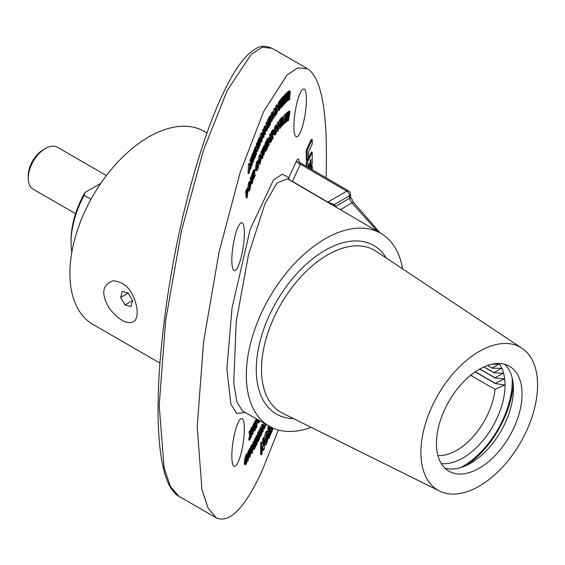 <?xml version="1.0" encoding="UTF-8"?>
<svg xmlns="http://www.w3.org/2000/svg" width="565" height="565" viewBox="0 0 565 565"><rect width="100%" height="100%" fill="white"/><g stroke="black" fill="none" stroke-linecap="round" stroke-linejoin="round"><path stroke-width="0.85" d="M441.272 463.547A59.537 34.373 120 0 0 483.682 439.69A59.537 34.373 120 0 0 505.039 385.055A59.537 34.373 120 0 0 499.036 363.5M437.896 455.496A54.501 31.463 120 0 0 495.004 389.349L504.672 384.998L495.314 383.55A54.501 31.463 120 0 0 495.314 383.36L504.312 378.882L494.982 377.936A54.501 31.463 120 0 0 494.961 377.759L503.245 373.288L494.001 372.794A54.501 31.463 120 0 0 493.958 372.632L501.48 368.302L492.383 368.218A54.501 31.463 120 0 0 492.32 368.076L499.05 364.022L491.903 364.234M71.07 242.441L71.07 240.069A69.756 40.277 -60 0 1 84.905 192.531L84.15 195.335A72.666 41.951 120 0 0 71.07 242.441A72.666 41.951 120 0 0 71.698 251.34A72.666 41.951 120 0 0 71.84 252.237M90.993 199.283L84.15 195.335M100.775 183.364L84.905 192.531M106.418 175.553L57.489 147.303A24.224 13.984 120 0 0 45.377 148.503A24.224 13.984 120 0 0 28.25 178.173A24.224 13.984 120 0 0 33.264 189.261L75.576 213.683M28.25 178.173L28.25 175.8A21.315 12.303 -60 0 1 43.321 149.69L45.377 148.503M460.524 467.651A69.756 40.277 120 0 0 462.947 466.316A69.756 40.277 120 0 0 512.271 380.881A69.756 40.277 120 0 0 512.208 378.126M512.271 378.373A72.666 41.951 -60 0 1 512.271 378.508L512.271 380.881M462.947 466.316L460.892 467.509A72.666 41.951 -60 0 1 460.772 467.573M487.708 365.421L492.32 368.076M487.602 365.456L492.383 368.218M484.007 366.89L493.958 372.632M483.873 366.946L494.001 372.794M479.812 369.009L494.961 377.759M479.664 369.093L494.982 377.936M475.306 371.812L495.314 383.36M475.158 371.918L495.314 383.55M471.471 374.637A54.501 31.463 -60 0 1 471.372 375.704L495.004 389.349M472.128 374.129L471.372 375.704M122.217 291.434L120.649 297.416L125.027 304.966L130.981 306.527L132.556 300.545L128.17 292.995L122.217 291.434M128.206 293.051L120.649 297.416M132.528 300.629L125.027 304.966M402.626 268.905A111.404 64.318 120 0 0 380.972 233.402A111.404 64.318 120 0 0 325.101 238.818A111.404 64.318 120 0 0 252.273 337.143A111.404 64.318 120 0 0 269.569 426.356A111.404 64.318 120 0 0 311.146 427.352M380.972 233.402L287.606 178.83L276.998 182.94L264.964 203.796L248.459 254.879L236.248 321.718L233.712 383.021L236.94 402.118L242.547 410.946L269.569 426.356M269.576 432.677L270.141 431.392L270.063 426.632M267.902 431.469L267.838 427.705L268.545 426.088L269.307 426.208M264.243 437.797L265.621 432.507L266.708 431.123L267.64 431.272L268.297 434.372L268.163 437.494L266.659 443.772L265.585 445.142L264.921 441.971L266.56 432.649L267.64 431.272M265.585 445.142L264.314 444.648M265.19 423.856L265.204 425.544L265.776 424.259L265.79 425.502L264.243 428.934L263.311 428.793L263.855 423.093M260.769 427.853L261.447 425.155L261.948 424.499L262.88 424.64L263.156 431.257L262.767 432.084L262.005 431.971M259.9 430.255L260.281 427.776L261.214 427.917L261.143 435.537L260.762 436.321L259.985 436.201M258.728 431.9L259.13 430.135L260.07 430.283L260.804 433.638L260.846 428.673L259.914 428.524M256.884 435.876L258.325 431.837L259.264 431.978L259.194 439.598L258.473 441.074L257.979 441.745L257.605 439.061L258.53 433.496L259.264 431.978M252.138 453.264L252.343 446.724L251.376 448.483L250.443 448.335L250.486 447L251.835 444.542L252.774 444.683L252.527 452.558L252.138 453.264L251.199 453.116L251.347 448.476M248.656 451.089L249.349 448.935L249.977 448.765M249.984 457.375L249.207 454.867L249.596 451.23L250.288 449.076L250.909 448.907L251.072 451.534L249.984 457.375L248.522 457.544M245.104 464.056C244.461 464.875 244.221 463.999 244.384 461.428L245.436 455.948L246.163 454.719L247.096 454.86L246.75 463.003L245.613 464.677L244.68 464.536M249.073 191.019L248.586 189.692L249.539 182.968L250.521 181.535L251.008 182.876L250.062 189.543L249.073 191.019L248.084 190.864M247.625 188.774L248.6 182.827L249.589 181.393L250.521 181.535M256.842 170.623L256.348 168.78L257.506 162.042L258.579 160.961L258.29 162.621L257.534 163.363L256.8 167.699L257.11 168.9L258.367 165.404L258.699 165.616L257.711 169.458L256.842 170.623L255.903 170.482L255.408 168.638L256.567 161.894L257.64 160.813M256.743 168.01L257.428 165.263L258.367 165.404M259.483 164.464L258.968 162.48L260.161 155.855L260.903 154.972L261.426 156.957L260.239 163.532L259.483 164.464L258.551 164.316L258.036 162.607M258.092 160.827L259.222 155.714L259.971 154.824L260.903 154.972M265.868 151.208L266.002 143.439L267.294 140.883L266.398 145.403L267.245 143.736L266.341 148.87L267.181 147.197L267.16 148.651L265.868 151.208L264.929 151.06L264.95 149.789M265.027 145.424L265.063 143.291L266.362 140.742L267.294 140.883M266.68 147.119L266.708 146.173M266.772 143.665L266.786 143.291M266.849 140.812L266.878 139.746L267.98 138.015L268.912 138.164L269.159 139.555L268.658 142.5L269.124 144.972L268.629 145.897L268.184 143.531L267.605 147.818L267.81 139.887L268.912 138.164M280.36 128.213L279.908 125.352L280.339 120.161L280.77 119.674L280.48 126.631L281.871 118.431L281.434 123.615L280.36 128.213L279.075 128.17M279.237 121.998L279.407 120.02L279.837 119.533L280.77 119.674M280.431 119.625L280.932 118.283L281.871 118.431M281.448 118.36L281.97 117.075L283.376 116.913L282.91 117.223L283.559 118.848L282.924 121.609L283.1 124.957L282.634 125.437L282.465 122.252L281.667 126.447L282.458 117.689L282.91 117.223L281.97 117.075M285.41 116.581L285.749 113.452L287.077 113.297L287.38 118.438L288.009 112.576L287.069 112.428L288.418 112.258L287.465 121.164L286.229 121.341M286.985 113.283L287.069 112.428M287.804 112.167L289.012 111.15L289.944 111.291L288.538 120.451L287.529 120.62M249.003 173.54L248.07 173.399L248.536 164.528L248.988 163.299L249.921 163.447L251.241 167.417L250.782 168.674L250.514 167.847L249.003 173.54L249.921 163.447M262.619 132.923L263.078 129.06L264.017 129.201L264.985 132.139L265.034 127.111L264.095 126.97L264.547 126.044L265.486 126.186L265.409 133.82L264.978 134.71L263.982 134.399M264.074 129.378L264.095 126.97M268.333 128.128L267.457 124.823L267.323 130.028L266.871 130.868L265.931 130.727L266.143 122.796L266.574 121.991L267.513 122.132L268.389 125.444L268.53 120.225L267.591 120.084L268.043 119.236L268.982 119.385L268.771 127.316L268.333 128.128L267.379 127.895M267.535 122.224L267.591 120.084M268.58 119.321L268.622 118.12L269.901 115.797L270.84 115.945L270.79 117.428L269.95 118.947L269.908 120.38L270.741 118.862L270.056 118.756M271.906 121.56L270.974 121.418L271.292 113.325L272.358 111.792L273.298 111.934L273.531 113.41L271.906 121.56L272.224 113.473L273.298 111.934M275.847 112.47L276.158 111.291L275.515 108.268L276.271 105.224L276.857 105.599M278.531 110.069L278.001 107.456L278.354 102.364L278.792 101.771L279.731 101.919L279.343 108.621M279.407 101.862L279.915 100.266L280.854 100.408L280.501 105.5L279.47 110.21L278.22 110.288M280.219 100.309L281.511 98.289L282.451 98.437L281.37 107.576L280.226 108.014M281.794 98.331L282.26 97.441L283.192 97.59L282.465 106.291L281.441 106.679M282.684 97.512L283.171 96.375L284.103 96.516L283.503 103.642L284.131 102.929L283.574 102.844M284.047 96.509L284.576 94.871L285.516 95.012L284.725 103.769L284.026 104.172M285.071 94.948L285.629 93.656L286.738 93.712L285.629 93.656M285.198 100.549L285.092 98.974M286.307 97.145L286.42 95.944M286.646 93.698L286.73 92.815L287.931 91.742L288.87 91.883L287.762 95.817L288.546 95.118L287.846 95.005M287.606 98.953L287.79 97.258M288.03 95.033L288.136 94.037M288.376 91.805L288.863 91.007L290.198 90.972L289.796 91.149L290.375 93.077L289.704 95.76L289.796 99.32L289.344 99.666L289.259 96.276L288.404 100.393L289.358 91.488L289.796 91.149L288.863 91.007M258.17 422.458L257.506 422.556L257.859 420.932L258.812 421.123M258.198 421.031L258.375 419.837M255.874 420.685L256.192 418.729M257.294 419.357L256.771 427.076L256.326 427.924L255.903 423.496L255.225 430.043L254.794 430.876L253.855 430.728L253.805 429.153M253.643 423.948L254.066 422.804L255.006 422.952L255.147 427.423L255.761 421.497L254.829 421.349L255.225 420.586L256.164 420.734L256.545 424.739L256.92 419.279L255.98 419.138M254.667 422.895L254.829 421.349M252.456 427.331L253.48 423.927L254.412 424.068L252.816 434.478L252.152 428.206L252.619 427.352L252.753 428.651L254.412 424.068M252.816 434.478L251.877 434.337L251.545 431.144M251.248 428.376L251.679 427.211L252.619 427.352M311.259 165.884L310.39 168.695M231.834 455.948A24.203 5.113 -81.2 0 1 235.061 431.688A24.203 5.113 -81.2 0 1 241.424 418.531A24.203 5.113 -81.2 0 1 243.155 443.228A24.203 5.113 -81.2 0 1 234.044 466.245A24.203 5.113 -81.2 0 1 231.834 455.948M293.899 126.426A24.203 5.113 -81.2 0 1 297.126 102.166A24.203 5.113 -81.2 0 1 303.49 89.016A24.203 5.113 -81.2 0 1 305.213 113.706A24.203 5.113 -81.2 0 1 296.109 136.73A24.203 5.113 -81.2 0 1 293.899 126.426M231.834 260.154A24.203 5.113 -81.2 0 1 235.061 235.895A24.203 5.113 -81.2 0 1 241.424 222.737A24.203 5.113 -81.2 0 1 243.155 247.435A24.203 5.113 -81.2 0 1 234.044 270.451A24.203 5.113 -81.2 0 1 231.834 260.154M278.347 429.979L261.892 471.281C244.723 508.168 229.517 523.684 216.282 517.837L208.097 508.154L201.924 489.438L197.206 426.808L203.577 341.761L219.072 252.075L240.146 172.495L263.671 111.524L287.013 75.117L297.797 67.835L307.494 68.732C321.859 77.709 328.046 114.074 326.069 177.834M306.272 166.301L306.272 162.868L307.198 160.877M308.511 158.066L308.511 151.957L312.219 143.962L312.219 139.534L307.205 150.339L307.205 160.877L311.287 152.063L312.219 152.204L312.219 163.822L310.92 166.626L310.058 166.498M312.219 139.534L311.287 139.386L306.272 150.191L306.272 160.728L307.205 160.877M251.15 437.508L250.754 435.792L250.161 439.238L249.659 440.121L248.72 439.98L249.61 434.775L248.974 432.013L249.476 431.13L250.408 431.279L250.846 433.15L251.489 429.379L250.556 429.238L251.058 428.348L251.997 428.496L251.051 434.033L251.651 436.625L251.15 437.508L250.472 437.402M250.21 431.25L250.556 429.238M273.559 118.784L275.317 108.416L275.805 115.204L275.346 115.938L275.247 114.54L274.293 116.058L273.559 118.784L272.627 118.643L272.909 116.559M273.488 112.287L273.933 108.989L274.385 108.275L275.317 108.416M259.836 137.585L260.839 133.623L261.581 132.733L262.52 132.881L263.036 134.866L261.856 141.441L261.094 142.373L260.578 140.388L261.772 133.764L262.52 132.881M258.777 139.294L259.222 137.486L260.154 137.634L260.232 144.944L259.78 145.954L259.053 145.841M257.153 143.242L258.438 139.237L259.377 139.386L259.088 147.564L258.629 148.637L257.859 148.517M255.069 154.711L255.055 154.04M254.914 149.139L255.309 146.738L256.242 146.879L257.393 149.054L257.259 144.421L256.326 144.273L256.778 143.185L257.711 143.326L257.908 150.375L257.478 151.42L256.383 150.975M256.404 147.19L256.326 144.273M253.162 153.242L254.405 149.061L255.338 149.202L254.596 153.807L255.429 151.724L254.921 151.646M251.467 156.844L252.753 153.179L253.685 153.32L253.586 161.131L253.134 162.31L252.195 162.162L252.047 159.019M251.778 165.905L251.467 160.552L251.051 161.661L250.118 161.519L250.048 160.283L251.34 156.823L252.28 156.971L252.23 164.697L251.778 165.905L250.839 165.757L250.599 161.597M283.595 117.605L284.061 115.034L285.417 114.801L285.389 122.845L284.951 123.234L284.965 121.574L284.068 122.379L283.277 124.745L285.417 114.801M284.951 123.234L284.018 123.092L284.018 122.64M278.022 131.108L277.125 128.241L278.637 122.146L279.52 125.049L278.022 131.108L276.497 131.179M276.341 130.868L276.236 127.521M276.532 125.479L277.705 121.998L279.054 121.856L277.705 121.998M274.59 134.491C273.848 135.416 273.524 134.548 273.637 131.885L275.127 125.713L276.031 125.917M274.689 132.959L275.459 130.734L276.398 130.882L276.624 131.567L275.529 134.632L274.074 134.894M271.553 139.329L271.497 140.798L270.395 142.698L270.713 134.604L271.158 133.834L270.903 140.452L271.553 139.329L270.946 139.237L271.32 131.85L272.591 129.823L273.524 129.964L273.453 131.497L272.62 132.824L272.549 134.308L273.375 132.987L272.62 132.867M270.395 142.698L269.463 142.55L269.78 134.463L270.225 133.686L271.158 133.834M263.128 148.588L263.142 147.239L264.279 145.304L265.211 145.452L265.465 146.709L264.003 155.022L264.074 147.38L265.211 145.452M260.931 154.972L260.924 151.999L261.376 151.01L262.308 151.159L262.344 156.618M262.082 151.116L262.527 148.496L263.467 148.644L263.474 153.073L262.683 158.009L262.174 158.617L261.856 152.14L260.924 151.999M252.597 174.006L252.513 172.311L253.734 169.719L254.674 169.867L254.935 170.785L254.582 173.716L255.281 175.263L254.794 176.527L254.081 175.164L254.222 178.003L253.777 179.162L253.445 172.459L254.674 169.867M250.535 181.535L250.337 178.137L250.789 176.944L251.722 177.085L252.378 181.732L251.99 181.669M251.595 177.071L251.926 173.9L252.866 174.048L253.092 177.975L252.456 182.912L251.835 183.837L251.277 178.286L250.337 178.137M247.145 197.842L246.206 197.694L245.634 191.669L246.912 188.668L247.851 188.809L248.106 189.536L247.145 197.842L246.566 191.81L247.851 188.809M247.781 461.209L247.308 454.543L247.731 453.794L247.83 455.326L248.6 453.97L249.236 451.145L248.197 460.489L247.781 461.209L246.841 460.941M246.397 454.754L246.792 453.653L247.731 453.794M247.668 453.787L248.296 450.997L249.236 451.145M254.123 441.879L254.561 439.344L255.5 439.485L255.295 447.388L254.469 448.942L253.989 449.585L253.763 448.172L254.335 445.001L253.756 442.769L254.222 441.894L254.942 443.673L255.5 439.485M253.989 449.585L253.049 449.443L253.395 444.853L252.816 442.628L253.282 441.745L254.222 441.894M254.879 439.386L256.369 435.792L257.301 435.94L257.16 443.716L255.719 446.541L255.316 446.477M255.38 443.949L255.698 443.327M255.465 440.87L255.91 439.923M262.732 443.596L262.732 439.061L263.389 437.663L264.321 437.804L264.314 448.808L263.629 450.277L262.69 450.128L262.209 448.666M263.629 450.277L262.209 445.983L262.202 453.328L261.553 454.726L260.613 454.585L260.627 443.582L261.334 442.07L262.266 442.211L263.664 446.385L263.671 439.21L262.732 439.061M245.274 412.499L236.735 413.488L230.873 404.173L226.876 368.726L232.06 307.847L250.26 229.051L273.524 179.868L282.479 174.161L288.743 177.749A3.778 2.98 -155.1 0 0 289.859 180.143M479.247 486.133A82.497 47.63 -60 0 1 439.528 491.041A82.497 47.63 -60 0 1 437.995 394.956A82.497 47.63 -60 0 1 521.968 348.245A82.497 47.63 -60 0 1 532.724 414.802A82.497 47.63 -60 0 1 479.247 486.133M479.247 468.216A60.554 34.959 -60 0 1 448.878 471.161A60.554 34.959 -60 0 1 448.97 401.291A60.554 34.959 -60 0 1 509.425 366.275A60.554 34.959 -60 0 1 518.832 414.767A60.554 34.959 -60 0 1 479.247 468.216M159.916 363.069L92.978 324.423A111.418 64.332 -60 0 1 92.978 195.765A111.418 64.332 -60 0 1 204.396 131.433L206.995 132.93M109.744 309.006C100.81 294.217 101.919 284.809 113.064 280.784C125.451 281.822 133.382 290.848 136.85 307.854C137.62 313.575 137.013 317.798 135.042 320.517C128.827 325.468 120.394 321.633 109.744 309.006M307.494 68.732L272.111 48.3L262.238 47.262L251.206 54.353L227.285 90.4L203.195 151.017L181.563 230.506L165.686 320.115L159.196 405.282L164.083 467.806L170.369 486.394L178.731 496.155L216.282 517.837M377.554 231.403L351.917 202.962L340.342 209.65M466.577 465.334A72.56 41.895 120 0 0 513.232 384.518M504.806 364.347A60.504 34.931 -60 0 1 513.423 389.108A60.504 34.931 -60 0 1 470.645 463.208A60.504 34.931 -60 0 1 444.895 468.124M312.219 169.768L312.219 165.955L311.294 165.813M312.219 165.955L311.216 169.182M307.205 166.845L307.205 163.01L306.272 162.868M309.21 168.01L309.21 163.123L308.511 164.634L308.511 167.607M310.92 166.626L310.92 159.443L310.213 160.961L310.213 166.167L309.323 168.08M307.205 163.01L312.219 152.204M307.205 150.339L306.272 150.191M251.489 429.379L251.997 428.496M249.659 440.121L250.549 434.916L249.907 432.161L248.974 432.013M249.907 432.161L250.408 431.279M250.549 434.916L249.61 434.775M252.873 429.817L253.106 431.971L253.501 428.68L252.873 429.817M253.953 424.922L253.014 424.774M253.706 426.9L252.774 426.759M252.152 428.206L251.22 428.058M255.761 421.497L256.164 420.734M254.794 430.876L254.568 423.785L253.636 423.637M254.568 423.785L255.006 422.952M256.326 427.924L255.458 427.79M259.653 420.699L259.109 422.599L257.506 422.556M259.109 422.599L258.445 422.705L259.349 420.268M289.4 94.652L289.972 93.366L289.711 92.738L289.4 94.652M289.541 93.303L289.972 93.366L289.711 92.738M288.404 100.393L288.03 100.337M289.358 91.488L288.425 91.339M289.344 99.666L288.87 99.595M288.546 95.118L287.373 99.744L288.157 99.037L287.995 100.683L286.293 101.686M286.794 101.764L287.67 92.957L286.73 92.815M288.157 99.037L287.458 98.932M287.67 92.957L288.87 91.883M286.406 95.4L286.61 99.85L285.699 103.007L285.163 101.806L286.187 100.33L285.749 96.615L286.561 93.797L287.069 94.581L286.653 95.979L286.201 95.909M285.749 96.615L285.374 96.551M286.187 100.33L285.254 100.182M285.593 100.612L285.021 100.521M285.699 103.007L284.548 102.964M284.301 104.214L285.092 95.457L284.16 95.308M285.092 95.457L285.516 95.012M284.131 102.929L283.997 104.504L282.521 105.641M282.945 105.704L283.672 97.003L282.74 96.862M283.672 97.003L284.103 96.516M282.041 106.771L282.768 98.07L281.829 97.929M282.768 98.07L283.192 97.59M280.932 108.12L281.469 101.114L280.77 101.573M281.066 101.615L281.186 99.998L280.254 99.85M281.186 99.998L282.451 98.437M279.47 110.21L278.94 107.597L279.294 102.505L278.354 102.364M279.428 108.755L280.41 101.001L279.477 100.853M280.41 101.001L280.854 100.408M279.294 102.505L279.731 101.919M277.789 105.74L277.21 105.373L277.789 105.74L276.878 107.731L277.528 110.74L276.68 114.137L276.045 113.417L277.09 111.439L276.447 108.409L277.21 105.373L276.271 105.224M276.447 108.409L275.515 108.268M277.09 111.439L276.158 111.291M275.572 111.934L276.462 112.075L276.568 112.583M276.045 113.417L275.671 113.36M276.68 114.137L275.43 114.236M277.111 106.905L277.408 107.258L276.984 107.188M275.155 113.283L274.986 110.952L274.534 114.264L275.155 113.283L274.682 113.205M274.873 109.137L273.933 108.989M275.346 115.938L274.456 115.804M272.549 115.86L273.015 113.657L272.549 115.86M272.224 113.473L271.292 113.325M273.093 114.158L272.683 114.095M270.741 118.862L270.699 120.317L269.858 121.835L269.795 123.926L270.628 122.414L270.586 123.897L269.3 126.221L268.799 126.143M269.3 126.221L269.554 118.269L268.622 118.12M270.628 122.414L269.844 122.287M269.554 118.269L270.84 115.945M266.871 130.868L267.083 122.944L266.143 122.796M268.53 120.225L268.982 119.385M267.083 122.944L267.513 122.132M264.978 134.71L264.01 131.793L263.961 136.801L263.509 137.726L262.831 137.62M263.509 137.726L263.587 130.091L262.647 129.943M265.034 127.111L265.486 126.186M263.587 130.091L264.017 129.201M261.786 135.141L261.03 139.393L261.334 140.678L262.591 135.875L262.252 134.569L261.786 135.141M260.578 140.388L260.183 140.332M261.772 133.764L260.839 133.623M262.591 135.875L261.644 135.48M261.842 140.092L261.058 139.972M260.903 139.951L261.652 135.727M259.78 145.954L259.709 138.644L258.77 138.496M259.709 138.644L260.154 137.634M258.629 148.637L258.516 142.811L257.725 143.736M258.092 143.793L258.071 142.451L257.132 142.302M258.071 142.451L259.377 139.386M257.478 151.42L256.333 149.259L256.461 153.878L256.009 154.972L255.549 154.902M256.009 154.972L255.811 147.924L254.879 147.783M257.259 144.421L257.711 143.326M255.811 147.924L256.242 146.879M255.429 151.724L254.638 155.064L254.709 156.872L255.542 154.782L255.592 156.067L254.314 159.259L253.487 159.132M254.314 159.259L254.059 152.395L253.127 152.253M255.542 154.782L254.801 154.669M254.059 152.395L255.338 149.202M253.134 162.31L252.866 156.858L252.329 157.925M252.449 157.939L252.393 156.682L251.453 156.54M252.393 156.682L253.685 153.32M251.051 161.661L250.98 160.425L250.048 160.283M250.98 160.425L252.28 156.971M250.267 167.113L249.815 165.75L249.652 168.801L250.267 167.113L249.744 167.028M249.476 164.669L248.536 164.528M250.782 168.674L250.246 168.589M288.129 120.712L288.955 113.48L288.27 113.671M288.581 113.72L288.772 112.047L287.832 111.905M288.772 112.047L289.944 111.291M287.069 121.468L286.766 116.348L286.144 122.188L285.389 122.45M285.728 122.506L286.681 113.6L285.749 113.452M288.009 112.576L288.418 112.258M286.681 113.6L287.077 113.297M284.965 120.084L284.979 117.322L284.386 120.606L284.965 120.084L284.492 120.013M284.993 115.182L284.061 115.034M282.578 120.67L283.15 119.257L282.853 118.756L282.578 120.67M282.705 119.194L283.15 119.257L282.853 118.756M281.667 126.447L281.08 126.362M282.458 117.689L281.518 117.548M282.634 125.437L282.154 125.366M279.908 125.352L279.498 125.289M280.339 120.161L279.407 120.02M281.441 118.918L280.501 118.777M278.524 123.742L277.563 127.676L277.683 129.547L278.128 129.533L279.082 125.628L278.785 123.558M277.683 129.547L278.128 129.533L277.648 129.463M277.125 128.241L276.193 128.1M279.082 125.628L278.142 125.487L278.171 124.47M277.535 128.679L278.142 125.487M275.529 134.632C274.781 135.558 274.463 134.689 274.569 132.026L276.059 125.861L275.127 125.713M276.963 126.066L276.059 125.861L276.963 126.066L276.596 127.577L275.925 127.471M274.569 132.026L273.637 131.885M275.96 127.415L276.596 127.577L275.96 127.415L275.007 131.391L275.628 133.1L275.07 133.015M275.296 133.347L276.398 130.882M273.375 132.987L273.305 134.484L272.471 135.812L272.365 137.973L273.192 136.652L273.114 138.185L271.518 140.162M271.85 140.219L272.259 131.998L271.32 131.85M273.192 136.652L272.436 136.532M272.259 131.998L273.524 129.964M270.713 134.604L269.78 134.463M268.184 142.147L268.721 140.353L268.227 140.523L268.184 142.147M268.721 140.353L268.347 140.29L268.721 140.353M267.605 147.818L267.174 147.755M267.81 139.887L266.878 139.746M268.629 145.897L268.085 145.812M266.002 143.439L265.063 143.291M267.181 147.197L266.369 147.077M267.245 143.736L266.609 143.637M264.498 149.442L264.929 147.183L264.498 149.442M264.674 147.55L264.929 147.183M264.003 155.022L263.424 154.93M264.074 147.38L263.142 147.239M262.457 156.929L263.022 154.259L263.007 149.633L262.075 149.485M263.007 149.633L263.467 148.644M261.856 152.14L262.308 151.159M260.168 157.225L259.42 161.484L259.723 162.762L260.974 157.967L260.642 156.66L260.168 157.225M258.968 162.48L258.332 162.381M260.161 155.855L259.222 155.714M260.974 157.967L260.034 157.571M260.225 162.183L259.448 162.063M259.293 162.042L260.041 157.819M257.506 162.042L256.567 161.894M257.492 160.735L258.579 160.961M256.348 168.78L255.408 168.638M257.675 168.151L256.814 168.017M254.024 173.921L254.504 171.894L253.953 172.544L254.024 173.921M254.236 171.852L254.081 172.233M253.777 179.162L253.134 179.063M253.445 172.459L252.513 172.311M254.794 176.527L254.144 176.428M251.969 181.351L252.378 181.732L252.654 179.352L252.414 175.242L251.482 175.101M252.414 175.242L252.866 174.048M251.277 178.286L251.722 177.085M249.624 184.148L249.038 188.449L249.44 189.31L250.563 184.119L250.253 183.237L249.624 184.148M248.586 189.692L248.113 189.614M249.539 182.968L248.6 182.827M250.563 184.119L249.688 183.985M249.024 188.279L249.624 183.971M249.97 188.385L249.038 188.244M247.23 192.877L247.527 190.582L247.23 192.877M246.566 191.81L245.634 191.669M246.043 464.204C245.401 465.016 245.161 464.14 245.316 461.577L246.368 456.096L247.096 454.86M246.425 462.283L246.651 456.887L245.719 460.955L245.937 463.039L246.425 462.283L245.69 462.17M246.368 456.096L245.436 455.948M245.316 461.577L244.384 461.428M247.908 456.456L248.063 458.971L248.43 455.531L247.908 456.456M247.308 454.543L246.368 454.394M248.826 451.866L247.887 451.725M248.6 453.97L247.731 453.836M249.349 448.935L250.909 448.907M250.669 452.29L250.239 450.46L249.603 454.189L250.034 455.99L250.669 452.29L249.779 452.155M249.596 451.23L249.229 451.174M249.207 454.867L248.826 454.811M249.631 453.66L249.709 452.664M251.376 448.483L251.418 447.148L250.486 447M251.418 447.148L252.774 444.683M254.992 444.782L254.314 447.911L254.935 446.788L254.992 444.782M254.631 447.367L254.172 447.296L254.229 447.897M255.105 440.22L254.172 440.079M255.02 443.525L254.54 443.447M253.756 442.769L252.816 442.628M254.335 445.001L253.395 444.853M253.763 448.172L252.83 448.024M254.935 446.788L254.222 446.675M255.719 446.541L255.74 445.227L256.793 443.165L256.821 441.442L255.846 443.356L255.874 442.042L256.849 440.128L256.884 438.016L255.804 440.142L255.825 438.828L254.893 438.687M255.825 438.828L257.301 435.94M256.849 440.128L255.91 439.987M255.874 442.042L255.437 441.971M255.846 443.356L255.401 443.285M256.793 443.165L256.002 443.045M255.74 445.227L255.352 445.164M258.812 439.111L258.862 434.068L258.007 438.285L258.318 440.071L258.812 439.111L258.007 438.991M258.53 433.496L257.591 433.355M257.605 439.061L257.245 439.005M260.846 428.673L261.214 427.917M260.762 436.321L260.013 432.875L259.603 438.708L259.674 431.095L258.742 430.947M259.674 431.095L260.07 430.283M259.603 438.708L259.201 438.652M262.767 432.084L262.767 426.808L262.393 426.575L261.609 434.541L262.386 425.304L261.447 425.155M262.386 425.304L262.88 424.64M261.609 434.541L261.157 434.471M262.393 426.575L262.767 426.808L262.322 426.737M264.243 428.934L264.815 426.413L263.876 426.264M264.815 426.413L264.794 423.63M264.236 427.691L263.304 427.543M265.776 424.259L265.197 424.167M263.671 439.21L264.321 437.804M261.553 454.726L261.56 443.723L260.627 443.582M261.56 443.723L262.266 442.211M267.577 436.06L267.146 433.814L266.574 434.499L265.649 440.396L266.059 442.656L266.638 441.929L267.577 436.06L266.638 435.919L266.567 434.527M266.56 432.649L265.621 432.507M264.921 441.971L264.321 441.879M265.705 441.781L266.638 435.919M266.638 441.929L265.72 441.788M268.778 427.853L269.456 426.285L269.646 436.851L268.94 438.475L268.778 427.853L267.838 427.705M268.94 438.475L268.064 438.341M272.817 428.002L272.839 429.336L270.07 435.707L270.042 433.906L271.073 431.533L270.141 431.392M271.073 431.533L271.002 427.133M270.042 433.906L269.597 433.835M270.07 435.707L269.625 435.636M271.737 427.5L271.779 429.916L272.641 427.924M291.766 181.259A3.778 2.98 -155.1 0 0 292.395 181.4L327.841 202.093L334.282 204.551A3.778 3.016 -39.9 0 0 333.647 205.738M288.835 179.55A3.778 3.609 144.1 0 1 288.743 177.749L296.745 160.517A3.778 2.98 -155.1 0 0 300.396 164.168L300.1 162.706L348.669 190.991A3.778 2.189 120.2 0 0 346.762 191.168L300.396 164.168L292.395 181.4A3.778 2.196 120.3 0 1 292.19 181.506M299.005 161.809C298.864 158.398 298.108 157.967 296.745 160.517M334.282 204.551A115.528 66.705 -60 0 1 335.709 206.352L349.438 198.428L349.438 195.801L334.282 204.551M327.615 202.214A3.778 2.196 -59.7 0 0 327.841 202.093L346.762 191.168A3.778 2.182 60 0 1 349.438 195.801A3.778 2.182 180 0 0 350.54 194.254A3.778 3.778 0 0 0 348.669 190.991M293.532 418.616A97.328 56.189 -60 0 1 258.219 349.636A97.328 56.189 -60 0 1 325.101 250.309A97.328 56.189 -60 0 1 386.255 258.021M521.968 348.245L376.085 251.256A93.557 54.014 120 0 0 327.629 254.857A93.557 54.014 120 0 0 266.066 338.845A93.557 54.014 120 0 0 282.592 413.192L439.528 491.041M286.031 99.115L285.156 98.981M278.94 107.597L278.001 107.456M280.042 106.326L279.435 106.227M276.864 110.465L275.932 110.316M272.697 112.654L271.765 112.506M280.982 124.342L280.388 124.251M268.29 138.99L267.358 138.849M264.554 146.399L263.622 146.257M261.87 156.576L261.411 156.505M263.022 154.259L262.322 154.153M253.925 171.23L252.986 171.082M251.503 182.213L250.895 182.121M252.654 179.352L251.849 179.225M247.032 190.447L246.1 190.299M246.248 462.58L245.697 462.495M253.953 443.871L253.014 443.723M258.636 439.478L258.021 439.386M261.623 430.594L261.192 430.523M262.781 428.016L262.061 427.903M335.765 206.974A3.778 2.182 -120 0 1 335.709 206.352A3.778 2.995 -37 0 0 335.419 206.776M350.54 194.254L350.54 196.888A3.778 2.182 180 0 1 349.438 198.428L351.917 202.962A3.778 2.048 123.2 0 1 353.824 202.786L380.238 232.971M257.774 422.86L258.714 423.001M276.546 105.026L277.486 105.168M260.161 142.225L261.094 142.373M275.635 125.345L276.575 125.487M261.235 158.468L262.174 158.617M250.895 183.689L251.835 183.837M249.779 448.518L250.712 448.659M257.04 441.604L257.979 441.745M272.111 48.3C265.677 45.567 260.281 45.687 255.924 48.647C247.943 53.174 240.012 62.312 232.144 76.07C216.24 103.678 201.317 144.4 187.382 198.223C173.843 251.143 164.705 305.842 159.973 362.32C157.331 397.548 157.423 426.907 160.262 450.397C162.374 467.474 165.919 480.031 170.891 488.075C174.239 492.857 176.852 495.547 178.731 496.155M298.878 162.374L298.8 161.209L300.1 162.706M350.54 196.888L353.824 202.786"/></g></svg>
